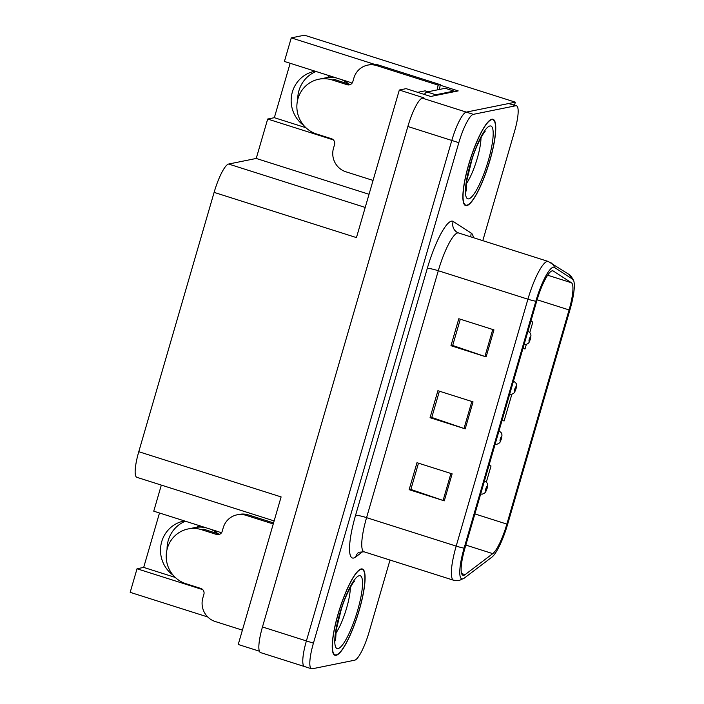 <?xml version="1.0" encoding="UTF-8"?>
<svg xmlns="http://www.w3.org/2000/svg" width="704" height="704" viewBox="0 0 704 704"><rect width="100%" height="100%" fill="white"/><g stroke="black" fill="none" stroke-linecap="round" stroke-linejoin="round"><path stroke-width="1.06" d="M352.044 83.186A30.184 29.295 -101.4 0 0 348.55 81.822L284.416 61.45L291.262 37.875L304.489 35.2L515.354 102.177L466.294 112.112A28.292 5.975 107.6 0 0 451.801 140.457L306.398 640.922A28.292 5.975 107.6 0 0 304.489 666.538A28.292 5.975 107.6 0 0 305.21 666.565M221.39 532.91A30.184 29.295 -101.4 0 0 217.897 531.546L153.754 511.174L161.33 485.1M167.068 549.349A30.184 29.295 78.6 0 1 185.381 521.215M173.158 575.221A30.184 29.295 78.6 0 1 161.075 544.306A30.184 29.295 78.6 0 1 183.841 521.039A30.184 29.295 78.6 0 1 184.448 520.925M440.264 85.21L458.198 90.904L430.716 96.466L406.111 88.651L399.318 90.033L423.922 97.847L422.365 98.155A28.292 5.975 107.6 0 0 407.862 126.5L262.469 626.965A28.292 5.975 107.6 0 0 260.559 652.59L304.489 666.538A28.292 5.975 107.6 0 1 306.398 640.922L451.801 140.457A28.292 5.975 107.6 0 1 466.294 112.112L508.693 103.523A28.292 5.975 107.6 0 1 509.414 103.558L516.446 105.785A28.292 5.975 107.6 0 0 515.724 105.758L473.326 114.347A28.292 5.975 107.6 0 0 458.823 142.683L313.43 643.157A28.292 5.975 107.6 0 0 311.52 668.774A28.292 5.975 107.6 0 0 312.242 668.8L354.64 660.211A28.292 5.975 107.6 0 0 369.142 631.875L390.007 560.05M274.138 520.925L136.866 477.33A28.292 5.975 -72.4 0 1 138.776 451.704L214.113 192.386L356.453 237.6L399.318 90.033M259.38 651.2L238.234 644.486L281.107 496.918L138.776 451.704M159.491 512.996L143.686 567.406L137.025 568.762L130.178 592.337L207.75 616.977M291.262 37.875L374.572 64.337M297.73 99.634A30.184 29.295 78.6 0 1 316.043 71.5M514.483 105.169L515.354 102.177M214.113 192.386A28.292 5.975 -72.4 0 1 228.615 164.041L256.23 158.453L369.037 194.286M256.23 158.453L267.678 119.038L331.822 139.41A30.184 29.295 -101.4 0 0 333.326 139.85M137.025 568.762L201.168 589.134A30.184 29.295 -101.4 0 0 202.673 589.565M290.154 63.272L274.34 117.691L267.678 119.038M143.686 567.406L175.287 577.447M315.102 71.201A30.184 29.295 -101.4 0 0 314.494 71.315A30.184 29.295 -101.4 0 0 291.738 94.582A30.184 29.295 -101.4 0 0 303.811 125.506M274.34 117.691L305.941 127.732M336.107 655.327A45.267 9.566 107.6 0 0 358.556 612.506A45.267 9.566 107.6 0 0 362.358 568.99A45.267 9.566 107.6 0 0 361.205 568.946A45.267 9.566 107.6 0 0 338.756 611.767A45.267 9.566 107.6 0 0 334.954 655.283A45.267 9.566 107.6 0 0 336.107 655.327M466.761 205.612A45.267 9.566 107.6 0 0 489.218 162.791A45.267 9.566 107.6 0 0 493.02 119.275A45.267 9.566 107.6 0 0 491.858 119.231A45.267 9.566 107.6 0 0 469.41 162.052A45.267 9.566 107.6 0 0 465.608 205.568A45.267 9.566 107.6 0 0 466.761 205.612M463.734 575.335A30.184 6.38 -72.4 0 1 462.959 575.309A30.184 6.38 -72.4 0 1 464.992 547.976L536.721 301.074A30.184 6.38 -72.4 0 1 552.966 270.873A30.184 6.38 -72.4 0 1 553.3 271.031L571.446 282.762A30.184 6.38 -72.4 0 1 569.078 309.936L506.862 524.093A30.184 6.38 -72.4 0 1 492.756 553.634L465.089 574.649A30.184 6.38 -72.4 0 1 463.734 575.335M462.686 578.934A33.95 7.172 107.6 0 0 464.218 578.16L491.876 557.146A33.95 7.172 107.6 0 0 491.885 557.146A33.95 7.172 107.6 0 0 507.751 523.908L569.967 309.751A33.95 7.172 107.6 0 0 573.795 281.01A33.95 7.172 107.6 0 0 572.634 279.189L554.479 267.458A33.95 7.172 107.6 0 0 535.832 301.259L464.103 548.161A33.95 7.172 107.6 0 0 462.686 578.934M493.953 329.886L458.814 318.727L450.965 345.717L486.112 356.884L493.953 329.886M460.31 319.202L452.681 345.47L484.915 356.488A7.542 0.862 16.2 0 0 486.112 356.884M452.707 345.365L450.965 345.717M452.126 473.854L416.988 462.695L409.138 489.685L444.286 500.852L452.126 473.854M418.484 463.17L410.854 489.438L443.089 500.456A7.542 0.862 16.2 0 0 444.286 500.852M410.881 489.333L409.138 489.685M473.044 401.87L437.897 390.711L430.056 417.701L465.203 428.868L473.044 401.87M439.393 391.186L431.763 417.454L464.006 428.472A7.542 0.862 16.2 0 0 465.203 428.868M431.79 417.349L430.056 417.701M482.794 240.671L514.545 131.402A28.292 5.975 107.6 0 0 516.446 105.785M486.358 482.02L491.022 465.978L488.998 465.344M529.804 332.473L532.849 322.018L530.825 321.376M522.975 348.41L524.999 349.008L526.328 344.441M502.058 420.394L504.09 420.992L511.852 394.284M491.022 465.978L488.99 465.379M532.849 322.018L530.816 321.411M527.578 330.986C532.506 334.4 530.191 334.321 530.966 335.183L530.561 338.791A4.717 0.739 -164.3 0 1 530.411 338.914A2.358 0.502 107.6 0 0 530.482 336.873A2.358 0.502 107.6 0 0 529.276 339.24A2.358 0.502 107.6 0 0 529.179 341.378A2.358 0.502 107.6 0 0 530.358 339.108L529.549 340.023L530.094 338.228L530.411 338.914M513.102 380.838C518.03 384.252 515.715 384.173 516.49 385.035L516.076 388.643A4.717 0.739 -164.3 0 1 515.935 388.766A2.358 0.502 107.6 0 0 516.006 386.725A2.358 0.502 107.6 0 0 514.791 389.083A2.358 0.502 107.6 0 0 514.694 391.222A2.358 0.502 107.6 0 0 515.874 388.96L515.064 389.875L515.61 388.071L515.935 388.766M498.617 430.69C503.545 434.095 501.23 434.016 502.005 434.887L501.6 438.495A4.717 0.739 -164.3 0 1 501.45 438.61A2.358 0.502 107.6 0 0 501.521 436.577A2.358 0.502 107.6 0 0 500.315 438.935A2.358 0.502 107.6 0 0 500.21 441.074A2.358 0.502 107.6 0 0 501.389 438.812L500.579 439.718L501.125 437.923L501.45 438.61M484.132 480.533C489.06 483.947 486.746 483.868 487.52 484.73L487.115 488.338A4.717 0.739 -164.3 0 1 486.966 488.462A2.358 0.502 107.6 0 0 487.036 486.42A2.358 0.502 107.6 0 0 485.83 488.787A2.358 0.502 107.6 0 0 485.734 490.926A2.358 0.502 107.6 0 0 486.913 488.655L486.103 489.57L486.649 487.775L486.966 488.462M237.063 514.826A18.867 18.313 78.6 0 1 246.03 515.319L248.257 514.87A18.867 18.313 78.6 0 0 239.281 514.378L237.063 514.826A18.867 18.313 78.6 0 0 223.23 527.736L222.191 531.335A4.717 4.576 78.6 0 1 216.489 534.442L201.555 529.69A28.292 27.465 -101.4 0 0 188.091 528.959A28.292 27.465 -101.4 0 0 167.35 548.31A28.292 27.465 -101.4 0 0 185.865 583.678L200.807 588.43A4.717 4.576 78.6 0 1 203.887 594.317L202.84 597.916A18.867 18.313 78.6 0 0 215.186 621.5L242.405 630.142M203.966 529.302L218.706 533.984A4.717 4.576 -101.4 0 0 219.815 534.195M203.993 529.197A28.292 27.465 78.6 0 1 206.29 530.042M188.091 528.959L194.753 527.604A28.292 27.465 78.6 0 1 205.762 527.692M210.593 529.223A28.292 27.465 78.6 0 1 217.826 533.702M201.414 526.31L196.372 527.331M214.65 530.517L217.782 533.667M221.126 533.21L221.056 532.752M197.164 527.173A10.375 2.165 -132 0 1 197.34 526.812L198.88 525.501M248.257 514.87L273.557 522.905M246.03 515.319L273.249 523.97M367.717 65.111A18.867 18.313 78.6 0 1 376.693 65.604L378.91 65.155A18.867 18.313 78.6 0 0 369.934 64.662L367.717 65.111A18.867 18.313 78.6 0 0 353.892 78.012L352.845 81.611A4.717 4.576 78.6 0 1 347.142 84.718L332.209 79.974A28.292 27.465 -101.4 0 0 318.745 79.235A28.292 27.465 -101.4 0 0 298.003 98.595A28.292 27.465 -101.4 0 0 316.518 133.962L331.461 138.706A4.717 4.576 78.6 0 1 334.541 144.602L333.502 148.201A18.867 18.313 78.6 0 0 345.84 171.776L373.058 180.426M334.62 79.587L349.36 84.269A4.717 4.576 -101.4 0 0 350.469 84.471M334.646 79.482A28.292 27.465 78.6 0 1 336.952 80.326M318.745 79.235L325.406 77.889A28.292 27.465 78.6 0 1 336.415 77.977M341.246 79.508A28.292 27.465 78.6 0 1 348.48 83.987M332.068 76.595L327.034 77.607M345.303 80.793L348.436 83.952M351.789 83.494L351.71 83.037M327.818 77.449A10.375 2.165 -132 0 1 327.994 77.097L329.534 75.786M378.91 65.155L440.405 84.691A18.867 18.313 -101.4 0 0 439.657 89.408M437.439 89.857A18.867 18.313 78.6 0 1 438.187 85.14L440.405 84.691M376.693 65.604L438.187 85.14M434.333 95.735A18.867 3.986 -72.4 0 1 435.785 94.767L453.983 91.08A18.867 3.986 107.6 0 0 453.763 91.802M435.785 94.767L426.994 91.969A18.867 3.986 107.6 0 0 424.345 94.442M453.983 91.08L445.201 88.29L426.994 91.969M336.239 654.878A44.801 9.469 -72.4 0 1 335.095 654.834A44.801 9.469 -72.4 0 1 338.853 611.776A44.801 9.469 -72.4 0 1 361.073 569.395A44.801 9.469 -72.4 0 1 362.217 569.439A44.801 9.469 -72.4 0 1 358.459 612.506A44.801 9.469 -72.4 0 1 336.239 654.878M466.893 205.163A44.801 9.469 -72.4 0 1 465.749 205.119A44.801 9.469 -72.4 0 1 469.515 162.052A44.801 9.469 -72.4 0 1 491.726 119.68A44.801 9.469 -72.4 0 1 492.87 119.724A44.801 9.469 -72.4 0 1 489.113 162.791A44.801 9.469 -72.4 0 1 466.893 205.163M417.71 92.338L425.058 90.851A4.717 0.994 -72.4 0 1 425.172 90.851A4.717 0.994 -72.4 0 1 425.278 90.922M262.469 626.965L313.43 643.157M407.862 126.5L458.823 142.683M422.365 98.155L473.326 114.347M228.615 164.041L365.209 207.434M201.951 588.975L201.168 589.134M332.605 139.251L331.822 139.41M427.293 268.391A9.434 1.074 -163.8 0 1 438.302 270.732L366.573 517.642A37.726 7.973 107.6 0 0 364.03 551.795L358.802 552.244A9.434 8.826 52.8 0 0 355.722 556.97A47.159 9.962 -72.4 0 1 355.564 515.302L427.293 268.391A47.159 9.962 -72.4 0 1 451.466 221.162A47.159 9.962 -72.4 0 1 453.191 221.452L471.346 233.182A47.159 9.962 -72.4 0 1 473.396 237.679M457.635 232.945A37.726 7.973 107.6 0 0 438.302 270.732L527.921 299.2A37.726 7.973 -72.4 0 1 548.222 261.448L458.603 232.98A37.726 7.973 107.6 0 0 457.635 232.945M464.103 548.161A9.434 1.074 16.2 0 1 456.183 546.11A37.726 7.973 -72.4 0 0 453.649 580.263L459.096 580.545L464.2 578.169A9.434 8.826 -127.2 0 0 464.218 578.16L491.867 557.154A9.434 8.826 -127.2 0 0 491.867 557.154A9.434 8.826 -127.2 0 0 491.876 557.146M572.634 279.189A9.434 9.205 -57.1 0 0 568.946 274.402L548.222 261.448M554.479 267.458A9.434 9.205 -57.1 0 0 550.801 262.662M535.832 301.259A9.434 1.074 -163.8 0 1 527.921 299.2L456.183 546.11L366.573 517.642A9.434 1.074 -163.8 0 0 355.564 515.302M362.877 551.531L355.722 556.97M515.724 105.758L508.693 103.523M470.888 236.887A9.434 9.205 122.9 0 1 471.346 233.182M458.603 232.98L456.861 232.162A9.434 9.205 122.9 0 1 453.191 221.452M569.078 309.936L537.108 299.781M571.446 282.762L547.659 275.211M553.3 271.031L552.596 270.811M465.089 574.649L461.595 573.54M492.756 553.634L465.837 545.081M506.862 524.093L474.883 513.929M471.847 401.491L464.006 428.472M450.93 473.475L443.089 500.456M492.756 329.507L484.915 356.488M201.555 529.69L203.773 529.241M216.489 534.442L218.706 533.984M332.209 79.974L334.426 79.526M347.142 84.718L349.36 84.269M338.07 648.578A38.201 8.07 -72.4 0 1 339.662 613.958A38.201 8.07 -72.4 0 1 359.242 575.696A38.201 8.07 -72.4 0 1 357.65 610.315A38.201 8.07 -72.4 0 1 338.07 648.578M335.746 633.31A28.767 6.081 107.6 0 0 350.328 587.4M468.723 198.862A38.201 8.07 -72.4 0 1 470.325 164.243A38.201 8.07 -72.4 0 1 489.896 125.981A38.201 8.07 -72.4 0 1 488.303 160.6A38.201 8.07 -72.4 0 1 468.723 198.862M466.4 183.594A28.767 6.081 107.6 0 0 480.982 137.676M425.058 90.851L427.97 91.775M573.795 281.01L568.946 274.402M311.52 668.774L304.489 666.538M453.649 580.263L364.03 551.795M523.301 344.476L525.721 344.599C529.901 342.98 528.898 342.153 530.482 339.073M508.816 394.319L511.236 394.451C515.425 392.832 514.413 391.996 515.997 388.925M494.331 444.171L496.76 444.303C500.94 442.675 499.928 441.848 501.512 438.768M479.846 494.014L482.275 494.146C486.455 492.527 485.443 491.7 487.036 488.62M335.588 640.71L336.195 630.054L341.238 609.541C345.444 594.774 354.174 580.263 354.473 581.266M335.095 654.834L333.784 654.421M362.217 569.439L360.906 569.026M466.242 190.995L466.849 180.33L471.891 159.817C476.098 145.05 484.827 130.539 485.126 131.542M465.749 205.119L464.438 204.706M492.87 119.724L491.559 119.31M425.172 90.851L428.032 91.766"/></g></svg>
